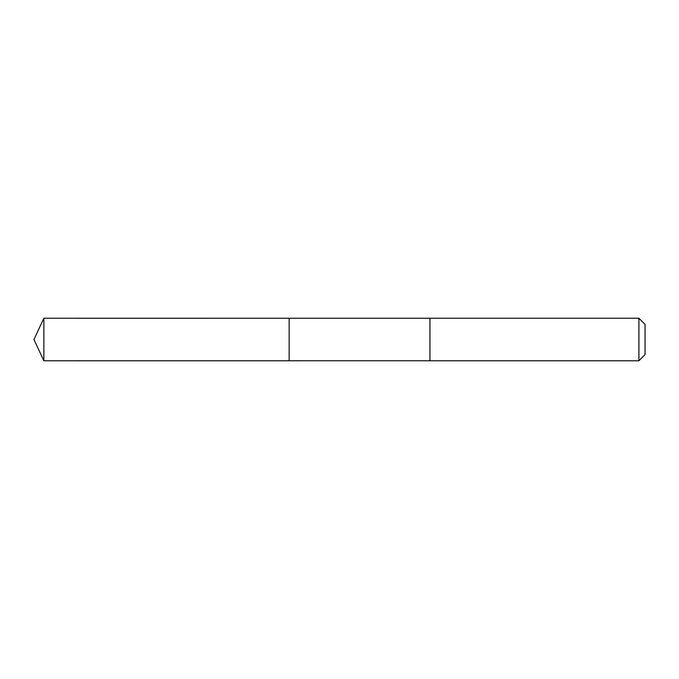 <?xml version="1.0" encoding="UTF-8"?>
<svg xmlns="http://www.w3.org/2000/svg" width="679" height="679" viewBox="0 0 679 679"><rect width="100%" height="100%" fill="white"/><g stroke="black" fill="none" stroke-linecap="round" stroke-linejoin="round"><path stroke-width="0.51" stroke-dasharray="3.4 2.55" d="M289.144 357.086L289.144 318.239L289.144 357.086M43.863 360.77L43.863 318.23M429.943 357.086L429.943 318.239L429.943 357.086M638.914 360.77L638.914 318.23M645.05 354.625L645.05 324.375"/><path stroke-width="1.02" d="M289.144 360.761L289.144 318.239L43.863 318.23L43.863 360.77L289.144 360.761L289.144 318.239L429.943 318.239L429.943 360.761L43.863 360.77L33.95 339.5L43.863 360.77M429.943 321.914L429.943 360.77L638.914 360.77L638.914 318.23L429.943 318.23L429.943 321.914M638.914 318.23L645.05 324.375L645.05 354.625L638.914 360.77M33.95 339.5L43.863 318.23"/></g></svg>
